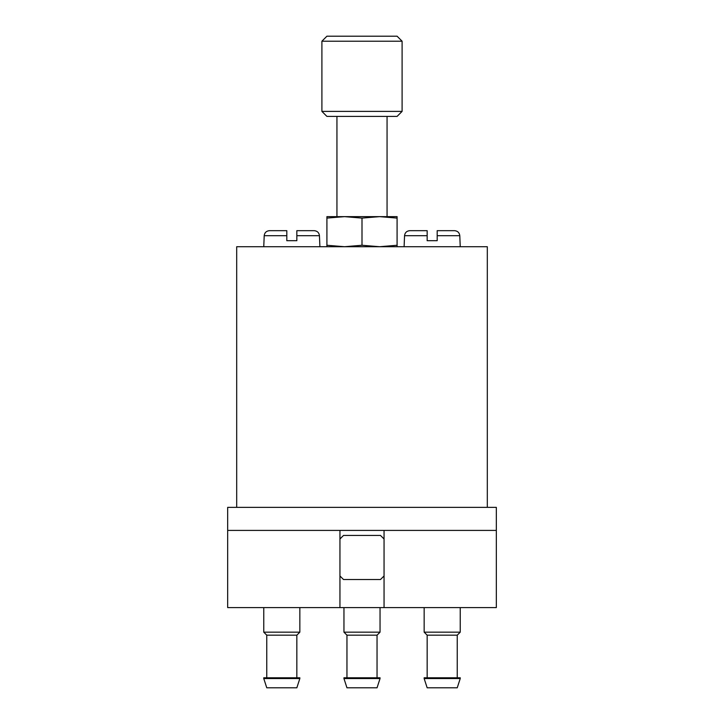 <?xml version="1.0" encoding="UTF-8"?>
<svg xmlns="http://www.w3.org/2000/svg" width="724" height="724" viewBox="0 0 724 724"><rect width="100%" height="100%" fill="white"/><g stroke="black" fill="none" stroke-linecap="round" stroke-linejoin="round"><path stroke-width="1.09" d="M397.087 246.721L397.087 245.264L379.539 246.721L362 245.264L344.461 246.721L326.913 245.264L326.913 246.721M409.666 230.675C406.626 231.019 404.924 232.685 404.553 235.689L427.16 235.689L427.16 230.675L409.666 230.675L427.16 230.675L427.16 240.703L437.187 240.703L437.187 230.675L454.681 230.675C457.713 231.028 459.414 232.694 459.794 235.689L460.238 246.721M404.553 235.689L404.101 246.721M269.319 230.675L286.813 230.675L286.813 235.689L286.813 230.675L269.319 230.675C266.287 231.019 264.577 232.685 264.206 235.689L263.762 246.721M314.334 230.675C317.365 231.028 319.076 232.694 319.447 235.689L296.84 235.689L296.84 230.675L314.334 230.675L296.84 230.675L296.84 240.703L286.813 240.703L286.813 235.689L264.206 235.689M319.447 235.689L319.899 246.721M339.945 575.96L343.52 579.526L380.48 579.526L384.055 575.96M384.055 539L380.48 535.434L343.52 535.434L339.945 539M227.671 530.411L496.329 530.411L496.329 507.361L227.671 507.361L227.671 607.599L384.055 607.599L384.055 530.411M496.329 530.411L496.329 607.599L384.055 607.599M339.945 530.411L339.945 607.599M487.306 507.361L487.306 246.721L236.694 246.721L236.694 507.361M380.046 607.599L380.046 632.161L343.954 632.161L343.954 607.599M380.046 632.161L377.041 635.174L346.959 635.174L343.954 632.161M380.046 677.773L343.954 677.773L343.954 678.542L380.046 678.542L380.046 677.773M380.046 678.542L377.041 687.8L346.959 687.8L343.954 678.542M460.238 607.599L460.238 632.161L424.155 632.161L424.155 607.599M460.238 632.161L457.233 635.174L427.16 635.174L424.155 632.161M460.238 677.773L424.155 677.773L424.155 678.542L460.238 678.542L460.238 677.773M460.238 678.542L457.233 687.8L427.16 687.8L424.155 678.542M299.845 607.599L299.845 632.161L263.762 632.161L263.762 607.599M299.845 632.161L296.84 635.174L266.767 635.174L263.762 632.161M299.845 677.773L263.762 677.773L263.762 678.542L299.845 678.542L299.845 677.773M299.845 678.542L296.84 687.8L266.767 687.8L263.762 678.542M459.794 235.689L437.187 235.689L437.187 230.675M326.913 218.096L344.461 216.639L326.913 216.639L326.913 245.264M397.087 218.096L397.087 216.639L344.443 216.639L362 218.096L379.539 216.639L397.087 218.096L397.087 245.264M362 218.096L362 245.264M402.101 41.214L397.087 36.2L326.913 36.2L321.899 41.214L321.899 111.387L402.101 111.387L402.101 41.214L321.899 41.214M402.101 111.387L397.087 116.401L326.913 116.401L321.899 111.387M346.959 635.174L346.959 677.773M377.041 635.174L377.041 677.773M427.16 635.174L427.16 677.773M457.233 635.174L457.233 677.773M266.767 635.174L266.767 677.773M296.84 635.174L296.84 677.773M336.941 116.401L336.941 216.639M387.059 116.401L387.059 216.639"/></g></svg>
